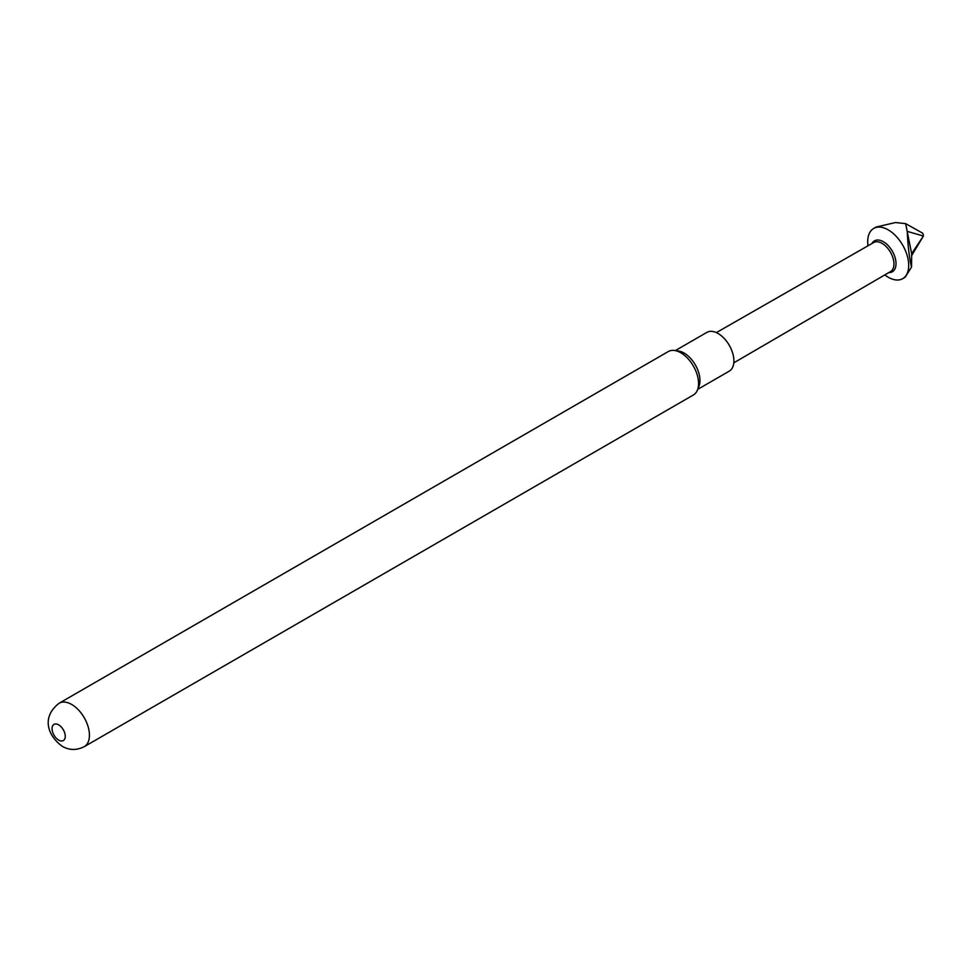 <?xml version="1.0" encoding="UTF-8"?>
<svg xmlns="http://www.w3.org/2000/svg" width="972" height="972" viewBox="0 0 972 972"><rect width="100%" height="100%" fill="white"/><g stroke="black" fill="none" stroke-linecap="round" stroke-linejoin="round"><path stroke-width="1.46" d="M888.748 272.622A17.861 10.315 -120 0 0 895.892 261.456A17.861 10.315 -120 0 0 885.298 243A17.861 10.315 -120 0 0 871.957 243.535M884.787 274.93A29.002 16.743 -120 0 0 885.103 275.161A29.002 16.743 -120 0 0 902.709 278.66A29.002 16.743 -120 0 0 907.69 257.41A29.002 16.743 -120 0 0 891.3 231.919A29.002 16.743 -120 0 0 873.707 228.432A29.002 16.743 -120 0 0 867.984 245.807M716.364 332.606L873.694 242.526A16.791 9.696 60 0 1 883.864 244.567A16.791 9.696 60 0 1 893.353 259.305A16.791 9.696 60 0 1 890.486 271.613L733.811 362.823M873.707 228.432L876.149 227.011L895.516 222.539L905.637 223.645L911.663 253.668L911.542 267.057L905.151 277.239L902.709 278.66M911.542 267.057C909.342 258.151 907.909 246.256 907.241 231.372L923.4 236.05L911.663 253.668M697.714 389.359L729.267 371.146A22.38 12.915 -120 0 0 733.909 360.891A22.38 12.915 -120 0 0 724.14 338.377A22.38 12.915 -120 0 0 706.887 332.375L675.333 350.6M84.236 746.678L693.364 394.997A25.09 14.483 -120 0 0 697.398 390.149L698.917 386.419A22.38 12.915 -120 0 0 699.962 380.489A22.38 12.915 -120 0 0 678.492 351.026L674.495 350.479A25.09 14.483 -120 0 0 668.286 351.548L59.146 703.23A25.09 14.483 60 0 1 71.685 704.469A25.09 14.483 60 0 1 88.075 726.57A25.09 14.483 60 0 1 84.236 746.678C76.618 750.469 69.328 750.372 62.366 746.362C48.09 736.205 40.775 717.397 59.146 703.23M697.398 390.149A25.09 14.483 -120 0 0 698.564 383.515A25.09 14.483 -120 0 0 680.825 352.787A25.09 14.483 -120 0 0 674.495 350.479M58.66 740.093A9.319 5.382 -120 0 0 65.258 736.278A9.319 5.382 -120 0 0 58.66 724.857A9.319 5.382 -120 0 0 52.063 728.672A9.319 5.382 -120 0 0 58.66 740.093M911.639 255.587L923.4 236.05L923.193 234.276L922.586 233.122L905.637 223.645"/></g></svg>
